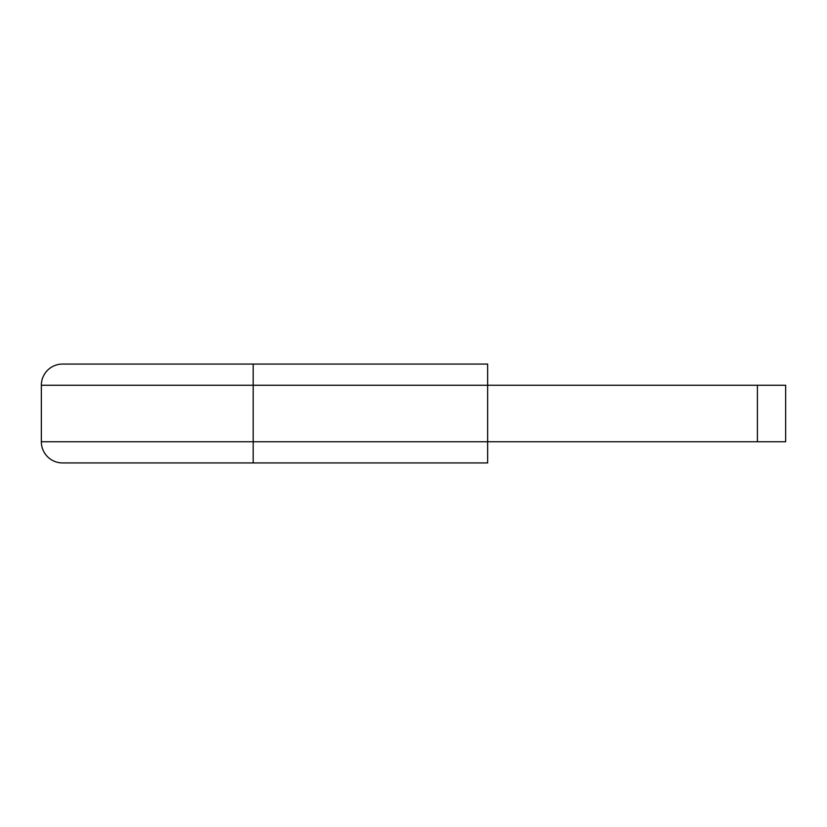 <?xml version="1.0" encoding="UTF-8"?>
<svg xmlns="http://www.w3.org/2000/svg" width="827" height="827" viewBox="0 0 827 827"><rect width="100%" height="100%" fill="white"/><g stroke="black" fill="none" stroke-linecap="round" stroke-linejoin="round"><path stroke-width="1.24" d="M757.408 385.258L785.65 385.258L785.65 441.742L757.408 441.742L757.408 385.258L487.651 385.258L487.651 364.066L253.196 364.066L253.196 385.258L487.651 385.258L487.651 462.934L62.532 462.934A21.182 21.182 0 0 1 41.35 441.742L41.35 385.258A21.182 21.182 0 0 1 62.532 364.066L253.196 364.066M757.408 441.742L253.196 441.742L253.196 385.258L41.35 385.258A21.182 21.182 0 0 1 62.532 364.066A21.182 21.182 0 0 0 41.35 385.258M253.196 462.934L253.196 441.742L41.35 441.742"/></g></svg>
